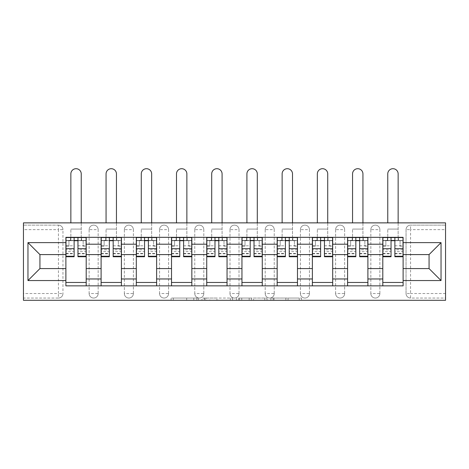 <?xml version="1.0" encoding="UTF-8"?>
<svg xmlns="http://www.w3.org/2000/svg" width="469" height="469" viewBox="0 0 469 469"><rect width="100%" height="100%" fill="white"/><g stroke="black" fill="none" stroke-linecap="round" stroke-linejoin="round"><path stroke-width="0.35" stroke-dasharray="2.35 1.76" d="M198.387 300.301L173.296 300.301L198.387 300.301L198.387 298.044L186.697 298.044L186.697 300.301L186.697 298.044L198.387 298.044L198.387 300.301L198.387 298.044L186.697 298.044L186.697 300.301L186.697 298.044L198.387 298.044L173.296 298.044L198.387 298.044M370.838 229.646A4.514 4.514 0 0 1 375.352 225.132A4.514 4.514 0 0 1 379.867 229.646A4.514 4.514 0 0 0 375.352 225.132A4.514 4.514 0 0 0 370.838 229.646L370.838 293.524A4.514 4.514 0 0 0 375.352 298.044A4.514 4.514 0 0 0 379.867 293.524L379.867 229.646A4.514 4.514 0 0 0 375.352 225.132A4.514 4.514 0 0 0 370.838 229.646L370.838 293.524A4.514 4.514 0 0 0 375.352 298.044A4.514 4.514 0 0 0 379.867 293.524L379.867 229.646L370.838 229.646M335.622 229.646A4.514 4.514 0 0 1 340.136 225.132A4.514 4.514 0 0 1 344.651 229.646A4.514 4.514 0 0 0 340.136 225.132A4.514 4.514 0 0 0 335.622 229.646L335.622 293.524A4.514 4.514 0 0 0 340.136 298.044A4.514 4.514 0 0 0 344.651 293.524L344.651 229.646A4.514 4.514 0 0 0 340.136 225.132A4.514 4.514 0 0 0 335.622 229.646L335.622 293.524A4.514 4.514 0 0 0 340.136 298.044A4.514 4.514 0 0 0 344.651 293.524L344.651 229.646L335.622 229.646M300.412 229.646A4.514 4.514 0 0 1 304.926 225.132A4.514 4.514 0 0 1 309.44 229.646A4.514 4.514 0 0 0 304.926 225.132A4.514 4.514 0 0 0 300.412 229.646L300.412 293.524A4.514 4.514 0 0 0 304.926 298.044A4.514 4.514 0 0 0 309.44 293.524L309.44 229.646A4.514 4.514 0 0 0 304.926 225.132A4.514 4.514 0 0 0 300.412 229.646L300.412 293.524A4.514 4.514 0 0 0 304.926 298.044A4.514 4.514 0 0 0 309.44 293.524L309.44 229.646L300.412 229.646M265.196 229.646A4.514 4.514 0 0 1 269.71 225.132A4.514 4.514 0 0 1 274.224 229.646A4.514 4.514 0 0 0 269.71 225.132A4.514 4.514 0 0 0 265.196 229.646L265.196 293.524A4.514 4.514 0 0 0 269.71 298.044A4.514 4.514 0 0 0 274.224 293.524L274.224 229.646A4.514 4.514 0 0 0 269.71 225.132A4.514 4.514 0 0 0 265.196 229.646L265.196 293.524A4.514 4.514 0 0 0 269.71 298.044A4.514 4.514 0 0 0 274.224 293.524L274.224 229.646L265.196 229.646M229.986 229.646A4.514 4.514 0 0 1 234.5 225.132A4.514 4.514 0 0 1 239.014 229.646A4.514 4.514 0 0 0 234.5 225.132A4.514 4.514 0 0 0 229.986 229.646L229.986 293.524A4.514 4.514 0 0 0 234.5 298.044A4.514 4.514 0 0 0 239.014 293.524L239.014 229.646A4.514 4.514 0 0 0 234.5 225.132A4.514 4.514 0 0 0 229.986 229.646L229.986 293.524A4.514 4.514 0 0 0 234.5 298.044A4.514 4.514 0 0 0 239.014 293.524L239.014 229.646L229.986 229.646M194.776 229.646A4.514 4.514 0 0 1 199.29 225.132A4.514 4.514 0 0 1 203.804 229.646A4.514 4.514 0 0 0 199.29 225.132A4.514 4.514 0 0 0 194.776 229.646L194.776 293.524A4.514 4.514 0 0 0 199.29 298.044A4.514 4.514 0 0 0 203.804 293.524L203.804 229.646A4.514 4.514 0 0 0 199.29 225.132A4.514 4.514 0 0 0 194.776 229.646L194.776 293.524A4.514 4.514 0 0 0 199.29 298.044A4.514 4.514 0 0 0 203.804 293.524L203.804 229.646L194.776 229.646M159.56 229.646A4.514 4.514 0 0 1 164.074 225.132A4.514 4.514 0 0 1 168.588 229.646A4.514 4.514 0 0 0 164.074 225.132A4.514 4.514 0 0 0 159.56 229.646L159.56 293.524A4.514 4.514 0 0 0 164.074 298.044A4.514 4.514 0 0 0 168.588 293.524L168.588 229.646A4.514 4.514 0 0 0 164.074 225.132A4.514 4.514 0 0 0 159.56 229.646L159.56 293.524A4.514 4.514 0 0 0 164.074 298.044A4.514 4.514 0 0 0 168.588 293.524L168.588 229.646L159.56 229.646M124.349 229.646A4.514 4.514 0 0 1 128.864 225.132A4.514 4.514 0 0 1 133.378 229.646A4.514 4.514 0 0 0 128.864 225.132A4.514 4.514 0 0 0 124.349 229.646L124.349 293.524A4.514 4.514 0 0 0 128.864 298.044A4.514 4.514 0 0 0 133.378 293.524L133.378 229.646A4.514 4.514 0 0 0 128.864 225.132A4.514 4.514 0 0 0 124.349 229.646L124.349 293.524A4.514 4.514 0 0 0 128.864 298.044A4.514 4.514 0 0 0 133.378 293.524L133.378 229.646L124.349 229.646M89.133 229.646A4.514 4.514 0 0 1 93.648 225.132A4.514 4.514 0 0 1 98.162 229.646A4.514 4.514 0 0 0 93.648 225.132A4.514 4.514 0 0 0 89.133 229.646L89.133 293.524A4.514 4.514 0 0 0 93.648 298.044A4.514 4.514 0 0 0 98.162 293.524L98.162 229.646A4.514 4.514 0 0 0 93.648 225.132A4.514 4.514 0 0 0 89.133 229.646L89.133 293.524A4.514 4.514 0 0 0 93.648 298.044A4.514 4.514 0 0 0 98.162 293.524L98.162 229.646L89.133 229.646M299.251 300.301L273.105 300.301L299.251 300.301L299.251 298.044L288.06 298.044L301.467 298.044L301.467 300.301L301.467 298.044L273.105 298.044L301.467 298.044L301.467 300.301L301.467 298.044L299.251 298.044L299.251 300.301M285.85 300.301L273.996 300.301L285.85 300.301L285.85 298.044L288.06 298.044L285.85 298.044L285.85 300.301L285.85 298.044L273.996 298.044L273.996 300.301L273.996 298.044L285.85 298.044L285.85 300.301M270.889 300.301L273.105 300.301L270.889 300.301L270.889 298.044L273.105 298.044L270.889 298.044L270.889 300.301M171.079 300.301L173.296 300.301L171.079 300.301L171.079 298.044L173.296 298.044L171.079 298.044L171.079 300.301M445.55 293.524L410.563 293.524L410.563 298.044L445.55 298.044L445.55 300.301L23.45 300.301L23.45 298.044L58.437 298.044A4.514 4.514 0 0 0 62.952 293.524L62.952 229.646A4.514 4.514 0 0 0 58.437 225.132A4.514 4.514 0 0 1 62.952 229.646A4.514 4.514 0 0 0 58.437 225.132L23.45 225.132L23.45 222.875L445.55 222.875L445.55 225.132L410.563 225.132A4.514 4.514 0 0 0 406.048 229.646L406.048 293.524A4.514 4.514 0 0 0 410.563 298.044A4.514 4.514 0 0 1 406.048 293.524A4.514 4.514 0 0 0 410.563 298.044L445.55 298.044L445.55 225.132L410.563 225.132A4.514 4.514 0 0 0 406.048 229.646L406.048 293.524L410.563 293.524L410.563 229.646L445.55 229.646M232.56 300.301L230.343 300.301L232.56 300.301L232.56 298.044L232.56 300.301M204.203 300.301L230.343 300.301L201.987 300.301L204.203 300.301L204.203 298.044L232.56 298.044L201.987 298.044L201.987 300.301L201.987 298.044L204.203 298.044L204.203 300.301M238.657 300.301L267.013 300.301L236.44 300.301L238.657 300.301L238.657 298.044L267.013 298.044L267.013 300.301L267.013 298.044L253.612 298.044L253.612 300.301M23.45 293.524L23.45 298.044L58.437 298.044A4.514 4.514 0 0 0 62.952 293.524L62.952 229.646L58.437 229.646L58.437 293.524L23.45 293.524L23.45 229.646L58.437 229.646L58.437 225.132L23.45 225.132L23.45 229.646M382.798 237.32L403.111 237.32L403.111 240.708L382.798 240.708L382.798 237.32L367.901 237.32L367.901 240.708L347.588 240.708L347.588 237.32L332.691 237.32L332.691 240.708L312.372 240.708L312.372 237.32L297.475 237.32L297.475 240.708L277.161 240.708L277.161 237.32L262.265 237.32L262.265 240.708L241.951 240.708L241.951 237.32L227.049 237.32L227.049 240.708L206.735 240.708L206.735 237.32L191.839 237.32L191.839 240.708L171.525 240.708L171.525 237.32L156.628 237.32L156.628 240.708L136.309 240.708L136.309 237.32L121.412 237.32L121.412 240.708L101.099 240.708L101.099 237.32L86.202 237.32L86.202 240.708L65.889 240.708L65.889 282.467L86.202 282.467L86.202 240.708M86.202 282.467L86.202 285.85L101.099 285.85L101.099 282.467L121.412 282.467L121.412 240.708M101.099 240.708L101.099 282.467M121.412 282.467L121.412 285.85L136.309 285.85L136.309 282.467L156.628 282.467L156.628 240.708M136.309 240.708L136.309 282.467M156.628 282.467L156.628 285.85L171.525 285.85L171.525 282.467L191.839 282.467L191.839 240.708M171.525 240.708L171.525 282.467M191.839 282.467L191.839 285.85L206.735 285.85L206.735 282.467L227.049 282.467L227.049 240.708M206.735 240.708L206.735 282.467M227.049 282.467L227.049 285.85L241.951 285.85L241.951 282.467L262.265 282.467L262.265 240.708M241.951 240.708L241.951 282.467M262.265 282.467L262.265 285.85L277.161 285.85L277.161 282.467L297.475 282.467L297.475 240.708M277.161 240.708L277.161 282.467M297.475 282.467L297.475 285.85L312.372 285.85L312.372 282.467L332.691 282.467L332.691 240.708M312.372 240.708L312.372 282.467M332.691 282.467L332.691 285.85L347.588 285.85L347.588 282.467L367.901 282.467L367.901 240.708M347.588 240.708L347.588 282.467M367.901 282.467L367.901 285.85L382.798 285.85L382.798 282.467L403.111 282.467L403.111 240.708M382.798 240.708L382.798 282.467M367.901 268.585L382.798 268.585M332.691 268.585L347.588 268.585M297.475 268.585L312.372 268.585M262.265 268.585L277.161 268.585M227.049 268.585L241.951 268.585M191.839 268.585L206.735 268.585M156.628 268.585L171.525 268.585M121.412 268.585L136.309 268.585M86.202 268.585L101.099 268.585M382.798 254.591L367.901 254.591M347.588 254.591L332.691 254.591M312.372 254.591L297.475 254.591M277.161 254.591L262.265 254.591M241.951 254.591L227.049 254.591M206.735 254.591L191.839 254.591M171.525 254.591L156.628 254.591M136.309 254.591L121.412 254.591M101.099 254.591L86.202 254.591M65.889 254.591L39.929 254.591L39.929 268.585L65.889 268.585M403.111 268.585L429.071 268.585L429.071 254.591L403.111 254.591M86.202 285.85L65.889 285.85L65.889 282.467M65.889 240.708L65.889 237.32L86.202 237.32M101.099 237.32L121.412 237.32M136.309 237.32L156.628 237.32M171.525 237.32L191.839 237.32M206.735 237.32L227.049 237.32M241.951 237.32L262.265 237.32M277.161 237.32L297.475 237.32M312.372 237.32L332.691 237.32M347.588 237.32L367.901 237.32M403.111 282.467L403.111 285.85L382.798 285.85M367.901 285.85L347.588 285.85M332.691 285.85L312.372 285.85M297.475 285.85L277.161 285.85M262.265 285.85L241.951 285.85M227.049 285.85L206.735 285.85M191.839 285.85L171.525 285.85M156.628 285.85L136.309 285.85M121.412 285.85L101.099 285.85M66 240.708L74.125 240.708M77.96 240.708L86.085 240.708M379.867 293.524A4.514 4.514 0 0 1 375.352 298.044A4.514 4.514 0 0 1 370.838 293.524L379.867 293.524M344.651 293.524A4.514 4.514 0 0 1 340.136 298.044A4.514 4.514 0 0 1 335.622 293.524L344.651 293.524M309.44 293.524A4.514 4.514 0 0 1 304.926 298.044A4.514 4.514 0 0 1 300.412 293.524L309.44 293.524M274.224 293.524A4.514 4.514 0 0 1 269.71 298.044A4.514 4.514 0 0 1 265.196 293.524L274.224 293.524M239.014 293.524A4.514 4.514 0 0 1 234.5 298.044A4.514 4.514 0 0 1 229.986 293.524L239.014 293.524M203.804 293.524A4.514 4.514 0 0 1 199.29 298.044A4.514 4.514 0 0 1 194.776 293.524L203.804 293.524M168.588 293.524A4.514 4.514 0 0 1 164.074 298.044A4.514 4.514 0 0 1 159.56 293.524L168.588 293.524M133.378 293.524A4.514 4.514 0 0 1 128.864 298.044A4.514 4.514 0 0 1 124.349 293.524L133.378 293.524M98.162 293.524A4.514 4.514 0 0 1 93.648 298.044A4.514 4.514 0 0 1 89.133 293.524L98.162 293.524M101.21 240.708L109.336 240.708M113.176 240.708L121.301 240.708M136.426 240.708L144.552 240.708M148.386 240.708L156.511 240.708M171.636 240.708L179.762 240.708M183.602 240.708L191.727 240.708M206.847 240.708L214.978 240.708M218.812 240.708L226.937 240.708M242.063 240.708L250.188 240.708M254.022 240.708L262.153 240.708M277.273 240.708L285.398 240.708M289.238 240.708L297.364 240.708M312.489 240.708L320.614 240.708M324.448 240.708L332.574 240.708M347.699 240.708L355.824 240.708M359.664 240.708L367.79 240.708M382.915 240.708L391.04 240.708M394.875 240.708L403 240.708M206.641 300.301L209.854 300.301L206.641 300.301L206.641 298.044L205.088 298.044L205.088 300.301L205.088 298.044L209.854 298.044L206.641 298.044L206.641 300.301M209.854 300.301L216.942 300.301L209.854 300.301L209.854 298.044L216.942 298.044L216.942 300.301L216.942 298.044L209.854 298.044L209.854 300.301M238.657 298.044L251.396 298.044L251.396 300.301L251.396 298.044L249.18 298.044L251.396 298.044L251.396 300.301L251.396 298.044L253.612 298.044M239.542 298.044L239.542 300.301L239.542 298.044M236.44 298.044L236.44 300.301L236.44 298.044M70.854 222.875L70.854 173.893A5.194 5.194 -91.9 0 1 76.042 168.699A5.194 5.194 -91.9 0 1 81.237 173.893L81.237 237.32M70.514 237.549L70.514 240.48L70.854 240.48L70.854 237.549L66 237.549L66 246.125L68.931 246.125L68.931 240.48L66 240.48L68.931 240.48L66 240.48L66 253.799L66 249.784L74.125 249.784L74.125 253.799L74.125 237.549M86.085 249.784L77.96 249.784L77.96 240.48L86.085 240.48L83.154 240.48L83.154 246.125L86.085 246.125L86.085 240.48L86.085 246.125L83.154 246.125L83.154 240.48L86.085 240.48L86.085 256.736M77.96 249.784L77.96 251.607L86.085 251.607M77.96 251.607L77.96 256.736M81.571 240.48L81.571 237.549L81.237 237.549L81.237 240.48L86.085 240.48L86.085 237.549M66 240.48L74.125 240.48L66 240.48L66 246.125L68.931 246.125L68.931 240.48M74.125 249.784L74.125 256.736M66 249.784L66 251.607L74.125 251.607M66 251.607L66 256.736M77.96 240.48L77.96 237.549M70.854 237.549L81.237 237.549L70.854 237.549M70.854 240.48L81.237 240.48L70.854 240.48L70.854 229.083L70.854 237.32M81.237 222.875L81.237 240.48M106.064 222.875L106.064 173.893A5.194 5.194 -91.9 0 1 111.259 168.699A5.194 5.194 -91.9 0 1 116.447 173.893L116.447 237.32M105.724 237.549L105.724 240.48L106.064 240.48L106.064 237.549L101.21 237.549L101.21 246.125L104.147 246.125L104.147 240.48L101.21 240.48L104.147 240.48L101.21 240.48L101.21 253.799L101.21 249.784L109.336 249.784L109.336 253.799L109.336 237.549M121.301 249.784L113.176 249.784L113.176 240.48L121.301 240.48L118.364 240.48L118.364 246.125L121.301 246.125L121.301 240.48L121.301 246.125L118.364 246.125L118.364 240.48L121.301 240.48L121.301 256.736M113.176 249.784L113.176 251.607L121.301 251.607M113.176 251.607L113.176 256.736M116.787 240.48L116.787 237.549L116.447 237.549L116.447 240.48L121.301 240.48L121.301 237.549M101.21 240.48L109.336 240.48L101.21 240.48L101.21 246.125L104.147 246.125L104.147 240.48M109.336 249.784L109.336 256.736M101.21 249.784L101.21 251.607L109.336 251.607M101.21 251.607L101.21 256.736M113.176 240.48L113.176 237.549M106.064 237.549L116.447 237.549L106.064 237.549M106.064 240.48L116.447 240.48L106.064 240.48L106.064 229.083L106.064 237.32M116.447 222.875L116.447 240.48M141.275 222.875L141.275 173.893A5.194 5.194 -91.9 0 1 146.469 168.699A5.194 5.194 -91.9 0 1 151.663 173.893L151.663 237.32M140.94 237.549L140.94 240.48L141.275 240.48L141.275 237.549L136.426 237.549L136.426 246.125L139.357 246.125L139.357 240.48L136.426 240.48L139.357 240.48L136.426 240.48L136.426 253.799L136.426 249.784L144.552 249.784L144.552 253.799L144.552 237.549M156.511 249.784L148.386 249.784L148.386 240.48L156.511 240.48L153.58 240.48L153.58 246.125L156.511 246.125L156.511 240.48L156.511 246.125L153.58 246.125L153.58 240.48L156.511 240.48L156.511 256.736M148.386 249.784L148.386 251.607L156.511 251.607M148.386 251.607L148.386 256.736M151.997 240.48L151.997 237.549L151.663 237.549L151.663 240.48L156.511 240.48L156.511 237.549M136.426 240.48L144.552 240.48L136.426 240.48L136.426 246.125L139.357 246.125L139.357 240.48M144.552 249.784L144.552 256.736M136.426 249.784L136.426 251.607L144.552 251.607M136.426 251.607L136.426 256.736M148.386 240.48L148.386 237.549M141.275 237.549L151.663 237.549L141.275 237.549M141.275 240.48L151.663 240.48L141.275 240.48L141.275 229.083L141.275 237.32M151.663 222.875L151.663 240.48M176.491 222.875L176.491 173.893A5.194 5.194 -91.9 0 1 181.679 168.699A5.194 5.194 -91.9 0 1 186.873 173.893L186.873 237.32M176.151 237.549L176.151 240.48L176.491 240.48L176.491 237.549L171.636 237.549L171.636 246.125L174.574 246.125L174.574 240.48L171.636 240.48L174.574 240.48L171.636 240.48L171.636 253.799L171.636 249.784L179.762 249.784L179.762 253.799L179.762 237.549M191.727 249.784L183.602 249.784L183.602 240.48L191.727 240.48L188.79 240.48L188.79 246.125L191.727 246.125L191.727 240.48L191.727 246.125L188.79 246.125L188.79 240.48L191.727 240.48L191.727 256.736M183.602 249.784L183.602 251.607L191.727 251.607M183.602 251.607L183.602 256.736M187.213 240.48L187.213 237.549L186.873 237.549L186.873 240.48L191.727 240.48L191.727 237.549M171.636 240.48L179.762 240.48L171.636 240.48L171.636 246.125L174.574 246.125L174.574 240.48M179.762 249.784L179.762 256.736M171.636 249.784L171.636 251.607L179.762 251.607M171.636 251.607L171.636 256.736M183.602 240.48L183.602 237.549M176.491 237.549L186.873 237.549L176.491 237.549M176.491 240.48L186.873 240.48L176.491 240.48L176.491 229.083L176.491 237.32M186.873 222.875L186.873 240.48M211.701 222.875L211.701 173.893A5.194 5.194 -91.9 0 1 216.895 168.699A5.194 5.194 -91.9 0 1 222.083 173.893L222.083 237.32M211.361 237.549L211.361 240.48L211.701 240.48L211.701 237.549L206.847 237.549L206.847 246.125L209.784 246.125L209.784 240.48L206.847 240.48L209.784 240.48L206.847 240.48L206.847 253.799L206.847 249.784L214.978 249.784L214.978 253.799L214.978 237.549M226.937 249.784L218.812 249.784L218.812 240.48L226.937 240.48L224.006 240.48L224.006 246.125L226.937 246.125L226.937 240.48L226.937 246.125L224.006 246.125L224.006 240.48L226.937 240.48L226.937 256.736M218.812 249.784L218.812 251.607L226.937 251.607M218.812 251.607L218.812 256.736M222.423 240.48L222.423 237.549L222.083 237.549L222.083 240.48L226.937 240.48L226.937 237.549M206.847 240.48L214.978 240.48L206.847 240.48L206.847 246.125L209.784 246.125L209.784 240.48M214.978 249.784L214.978 256.736M206.847 249.784L206.847 251.607L214.978 251.607M206.847 251.607L206.847 256.736M218.812 240.48L218.812 237.549M211.701 237.549L222.083 237.549L211.701 237.549M211.701 240.48L222.083 240.48L211.701 240.48L211.701 229.083L211.701 237.32M222.083 222.875L222.083 240.48M246.917 222.875L246.917 173.893A5.194 5.194 -91.9 0 1 252.105 168.699A5.194 5.194 -91.9 0 1 257.299 173.893L257.299 237.32M246.577 237.549L246.577 240.48L246.917 240.48L246.917 237.549L242.063 237.549L242.063 246.125L244.994 246.125L244.994 240.48L242.063 240.48L244.994 240.48L242.063 240.48L242.063 253.799L242.063 249.784L250.188 249.784L250.188 253.799L250.188 237.549M262.153 249.784L254.022 249.784L254.022 240.48L262.153 240.48L259.216 240.48L259.216 246.125L262.153 246.125L262.153 240.48L262.153 246.125L259.216 246.125L259.216 240.48L262.153 240.48L262.153 256.736M254.022 249.784L254.022 251.607L262.153 251.607M254.022 251.607L254.022 256.736M257.639 240.48L257.639 237.549L257.299 237.549L257.299 240.48L262.153 240.48L262.153 237.549M242.063 240.48L250.188 240.48L242.063 240.48L242.063 246.125L244.994 246.125L244.994 240.48M250.188 249.784L250.188 256.736M242.063 249.784L242.063 251.607L250.188 251.607M242.063 251.607L242.063 256.736M254.022 240.48L254.022 237.549M246.917 237.549L257.299 237.549L246.917 237.549M246.917 240.48L257.299 240.48L246.917 240.48L246.917 229.083L246.917 237.32M257.299 222.875L257.299 240.48M282.127 222.875L282.127 173.893A5.194 5.194 -91.9 0 1 287.321 168.699A5.194 5.194 -91.9 0 1 292.509 173.893L292.509 237.32M281.787 237.549L281.787 240.48L282.127 240.48L282.127 237.549L277.273 237.549L277.273 246.125L280.21 246.125L280.21 240.48L277.273 240.48L280.21 240.48L277.273 240.48L277.273 253.799L277.273 249.784L285.398 249.784L285.398 253.799L285.398 237.549M297.364 249.784L289.238 249.784L289.238 240.48L297.364 240.48L294.426 240.48L294.426 246.125L297.364 246.125L297.364 240.48L297.364 246.125L294.426 246.125L294.426 240.48L297.364 240.48L297.364 256.736M289.238 249.784L289.238 251.607L297.364 251.607M289.238 251.607L289.238 256.736M292.849 240.48L292.849 237.549L292.509 237.549L292.509 240.48L297.364 240.48L297.364 237.549M277.273 240.48L285.398 240.48L277.273 240.48L277.273 246.125L280.21 246.125L280.21 240.48M285.398 249.784L285.398 256.736M277.273 249.784L277.273 251.607L285.398 251.607M277.273 251.607L277.273 256.736M289.238 240.48L289.238 237.549M282.127 237.549L292.509 237.549L282.127 237.549M282.127 240.48L292.509 240.48L282.127 240.48L282.127 229.083L282.127 237.32M292.509 222.875L292.509 240.48M317.337 222.875L317.337 173.893A5.194 5.194 -91.9 0 1 322.531 168.699A5.194 5.194 -91.9 0 1 327.725 173.893L327.725 237.32M317.003 237.549L317.003 240.48L317.337 240.48L317.337 237.549L312.489 237.549L312.489 246.125L315.42 246.125L315.42 240.48L312.489 240.48L315.42 240.48L312.489 240.48L312.489 253.799L312.489 249.784L320.614 249.784L320.614 253.799L320.614 237.549M332.574 249.784L324.448 249.784L324.448 240.48L332.574 240.48L329.643 240.48L329.643 246.125L332.574 246.125L332.574 240.48L332.574 246.125L329.643 246.125L329.643 240.48L332.574 240.48L332.574 256.736M324.448 249.784L324.448 251.607L332.574 251.607M324.448 251.607L324.448 256.736M328.06 240.48L328.06 237.549L327.725 237.549L327.725 240.48L332.574 240.48L332.574 237.549M312.489 240.48L320.614 240.48L312.489 240.48L312.489 246.125L315.42 246.125L315.42 240.48M320.614 249.784L320.614 256.736M312.489 249.784L312.489 251.607L320.614 251.607M312.489 251.607L312.489 256.736M324.448 240.48L324.448 237.549M317.337 237.549L327.725 237.549L317.337 237.549M317.337 240.48L327.725 240.48L317.337 240.48L317.337 229.083L317.337 237.32M327.725 222.875L327.725 240.48M352.553 222.875L352.553 173.893A5.194 5.194 -91.9 0 1 357.741 168.699A5.194 5.194 -91.9 0 1 362.936 173.893L362.936 237.32M352.213 237.549L352.213 240.48L352.553 240.48L352.553 237.549L347.699 237.549L347.699 246.125L350.636 246.125L350.636 240.48L347.699 240.48L350.636 240.48L347.699 240.48L347.699 253.799L347.699 249.784L355.824 249.784L355.824 253.799L355.824 237.549M367.79 249.784L359.664 249.784L359.664 240.48L367.79 240.48L364.853 240.48L364.853 246.125L367.79 246.125L367.79 240.48L367.79 246.125L364.853 246.125L364.853 240.48L367.79 240.48L367.79 256.736M359.664 249.784L359.664 251.607L367.79 251.607M359.664 251.607L359.664 256.736M363.276 240.48L363.276 237.549L362.936 237.549L362.936 240.48L367.79 240.48L367.79 237.549M347.699 240.48L355.824 240.48L347.699 240.48L347.699 246.125L350.636 246.125L350.636 240.48M355.824 249.784L355.824 256.736M347.699 249.784L347.699 251.607L355.824 251.607M347.699 251.607L347.699 256.736M359.664 240.48L359.664 237.549M352.553 237.549L362.936 237.549L352.553 237.549M352.553 240.48L362.936 240.48L352.553 240.48L352.553 229.083L352.553 237.32M362.936 222.875L362.936 240.48M387.763 222.875L387.763 173.893A5.194 5.194 -91.9 0 1 392.958 168.699A5.194 5.194 -91.9 0 1 398.146 173.893L398.146 237.32M387.429 237.549L387.429 240.48L387.763 240.48L387.763 237.549L382.915 237.549L382.915 246.125L385.846 246.125L385.846 240.48L382.915 240.48L385.846 240.48L382.915 240.48L382.915 253.799L382.915 249.784L391.04 249.784L391.04 253.799L391.04 237.549M403 249.784L394.875 249.784L394.875 240.48L403 240.48L400.069 240.48L400.069 246.125L403 246.125L403 240.48L403 246.125L400.069 246.125L400.069 240.48L403 240.48L403 256.736M394.875 249.784L394.875 251.607L403 251.607M394.875 251.607L394.875 256.736M398.486 240.48L398.486 237.549L398.146 237.549L398.146 240.48L403 240.48L403 237.549M382.915 240.48L391.04 240.48L382.915 240.48L382.915 246.125L385.846 246.125L385.846 240.48M391.04 249.784L391.04 256.736M382.915 249.784L382.915 251.607L391.04 251.607M382.915 251.607L382.915 256.736M394.875 240.48L394.875 237.549M387.763 237.549L398.146 237.549L387.763 237.549M387.763 240.48L398.146 240.48L387.763 240.48L387.763 229.083L387.763 237.32M398.146 222.875L398.146 240.48M196.833 298.044L196.833 300.301L196.833 298.044M58.437 298.044A4.514 4.514 0 0 0 62.952 293.524L58.437 293.524L58.437 298.044M410.563 225.132A4.514 4.514 0 0 0 406.048 229.646L410.563 229.646L410.563 225.132M193.791 298.044L193.791 300.301L193.791 298.044M173.296 298.044L173.296 300.301L173.296 298.044M230.343 298.044L230.343 300.301L230.343 298.044M264.797 298.044L264.797 300.301L264.797 298.044M249.18 298.044L249.18 300.301L249.18 298.044M241.758 298.044L241.758 300.301L241.758 298.044M288.06 298.044L288.06 300.301L288.06 298.044M273.105 298.044L273.105 300.301L273.105 298.044M77.96 245.803L86.085 245.803M77.96 253.424L86.085 253.424M66 245.803L74.125 245.803M66 253.424L74.125 253.424M70.854 229.083L81.237 229.083L70.854 229.083M113.176 245.803L121.301 245.803M113.176 253.424L121.301 253.424M101.21 245.803L109.336 245.803M101.21 253.424L109.336 253.424M106.064 229.083L116.447 229.083L106.064 229.083M148.386 245.803L156.511 245.803M148.386 253.424L156.511 253.424M136.426 245.803L144.552 245.803M136.426 253.424L144.552 253.424M141.275 229.083L151.663 229.083L141.275 229.083M183.602 245.803L191.727 245.803M183.602 253.424L191.727 253.424M171.636 245.803L179.762 245.803M171.636 253.424L179.762 253.424M176.491 229.083L186.873 229.083L176.491 229.083M218.812 245.803L226.937 245.803M218.812 253.424L226.937 253.424M206.847 245.803L214.978 245.803M206.847 253.424L214.978 253.424M211.701 229.083L222.083 229.083L211.701 229.083M254.022 245.803L262.153 245.803M254.022 253.424L262.153 253.424M242.063 245.803L250.188 245.803M242.063 253.424L250.188 253.424M246.917 229.083L257.299 229.083L246.917 229.083M289.238 245.803L297.364 245.803M289.238 253.424L297.364 253.424M277.273 245.803L285.398 245.803M277.273 253.424L285.398 253.424M282.127 229.083L292.509 229.083L282.127 229.083M324.448 245.803L332.574 245.803M324.448 253.424L332.574 253.424M312.489 245.803L320.614 245.803M312.489 253.424L320.614 253.424M317.337 229.083L327.725 229.083L317.337 229.083M359.664 245.803L367.79 245.803M359.664 253.424L367.79 253.424M347.699 245.803L355.824 245.803M347.699 253.424L355.824 253.424M352.553 229.083L362.936 229.083L352.553 229.083M394.875 245.803L403 245.803M394.875 253.424L403 253.424M382.915 245.803L391.04 245.803M382.915 253.424L391.04 253.424M387.763 229.083L398.146 229.083L387.763 229.083M77.96 253.799L86.085 253.799M66 253.799L74.125 253.799M113.176 253.799L121.301 253.799M101.21 253.799L109.336 253.799M148.386 253.799L156.511 253.799M136.426 253.799L144.552 253.799M183.602 253.799L191.727 253.799M171.636 253.799L179.762 253.799M218.812 253.799L226.937 253.799M206.847 253.799L214.978 253.799M254.022 253.799L262.153 253.799M242.063 253.799L250.188 253.799M289.238 253.799L297.364 253.799M277.273 253.799L285.398 253.799M324.448 253.799L332.574 253.799M312.489 253.799L320.614 253.799M359.664 253.799L367.79 253.799M347.699 253.799L355.824 253.799M394.875 253.799L403 253.799M382.915 253.799L391.04 253.799"/><path stroke-width="0.7" d="M23.45 300.301L445.55 300.301L445.55 222.875L23.45 222.875L23.45 300.301M101.099 285.85L101.099 244.208L86.202 244.208L86.202 285.85M86.202 244.208L86.202 237.32M101.099 244.208L101.099 237.32M121.412 237.32L121.412 285.85M136.309 285.85L136.309 237.32M156.628 237.32L156.628 285.85M171.525 285.85L171.525 237.32M191.839 237.32L191.839 285.85M206.735 285.85L206.735 237.32M227.049 237.32L227.049 285.85M241.951 285.85L241.951 237.32M262.265 237.32L262.265 285.85M277.161 285.85L277.161 237.32M297.475 237.32L297.475 285.85M312.372 285.85L312.372 237.32M332.691 237.32L332.691 285.85M347.588 285.85L347.588 237.32M367.901 237.32L367.901 285.85M382.798 285.85L382.798 237.32M382.798 268.585L367.901 268.585M347.588 268.585L332.691 268.585M312.372 268.585L297.475 268.585M277.161 268.585L262.265 268.585M241.951 268.585L227.049 268.585M206.735 268.585L191.839 268.585M171.525 268.585L156.628 268.585M136.309 268.585L121.412 268.585M101.099 268.585L86.202 268.585M382.798 254.591L367.901 254.591M347.588 254.591L332.691 254.591M312.372 254.591L297.475 254.591M277.161 254.591L262.265 254.591M241.951 254.591L227.049 254.591M206.735 254.591L191.839 254.591M171.525 254.591L156.628 254.591M136.309 254.591L121.412 254.591M101.099 254.591L86.202 254.591M39.929 268.585L65.889 268.585L65.889 254.591L39.929 254.591L39.929 268.585L27.964 280.55L27.964 242.625L65.889 242.625L65.889 254.591M403.111 254.591L403.111 268.585L429.071 268.585L429.071 254.591L403.111 254.591L403.111 237.32L65.889 237.32L65.889 242.625M403.111 242.625L441.036 242.625L441.036 280.55L403.111 280.55L403.111 268.585M65.889 268.585L65.889 285.85L403.111 285.85L403.111 280.55M65.889 280.55L27.964 280.55M86.202 282.467L65.889 282.467M74.125 240.708L77.96 240.708M121.412 282.467L101.099 282.467M109.336 240.708L113.176 240.708M156.628 282.467L136.309 282.467M144.552 240.708L148.386 240.708M191.839 282.467L171.525 282.467M179.762 240.708L183.602 240.708M227.049 282.467L206.735 282.467M214.978 240.708L218.812 240.708M262.265 282.467L241.951 282.467M250.188 240.708L254.022 240.708M297.475 282.467L277.161 282.467M285.398 240.708L289.238 240.708M332.691 282.467L312.372 282.467M320.614 240.708L324.448 240.708M367.901 282.467L347.588 282.467M355.824 240.708L359.664 240.708M403.111 282.467L382.798 282.467M391.04 240.708L394.875 240.708M27.964 242.625L39.929 254.591M429.071 268.585L441.036 280.55M429.071 254.591L441.036 242.625M81.237 222.875L81.237 173.893A5.194 5.194 88 0 0 76.042 168.699A5.194 5.194 88 0 0 70.854 173.893L70.854 222.875M77.96 256.256L86.085 256.256L86.085 256.736L77.96 256.736L77.96 237.549L86.085 237.549L81.571 237.549M86.085 256.256L86.085 237.549M74.125 240.48L77.96 240.48M68.931 240.48L70.514 240.48M74.125 237.549L66 237.549L66 256.736L74.125 256.736L74.125 237.549L77.96 237.549M116.447 222.875L116.447 173.893A5.194 5.194 88 0 0 111.259 168.699A5.194 5.194 88 0 0 106.064 173.893L106.064 222.875M113.176 256.256L121.301 256.256L121.301 256.736L113.176 256.736L113.176 237.549L121.301 237.549L116.787 237.549M121.301 256.256L121.301 237.549M109.336 240.48L113.176 240.48M104.147 240.48L105.724 240.48M109.336 237.549L101.21 237.549L101.21 256.736L109.336 256.736L109.336 237.549L113.176 237.549M151.663 222.875L151.663 173.893A5.194 5.194 88 0 0 146.469 168.699A5.194 5.194 88 0 0 141.275 173.893L141.275 222.875M148.386 256.256L156.511 256.256L156.511 256.736L148.386 256.736L148.386 237.549L156.511 237.549L151.997 237.549M156.511 256.256L156.511 237.549M144.552 240.48L148.386 240.48M139.357 240.48L140.94 240.48M144.552 237.549L136.426 237.549L136.426 256.736L144.552 256.736L144.552 237.549L148.386 237.549M186.873 222.875L186.873 173.893A5.194 5.194 88 0 0 181.679 168.699A5.194 5.194 88 0 0 176.491 173.893L176.491 222.875M183.602 256.256L191.727 256.256L191.727 256.736L183.602 256.736L183.602 237.549L191.727 237.549L187.213 237.549M191.727 256.256L191.727 237.549M179.762 240.48L183.602 240.48M174.574 240.48L176.151 240.48M179.762 237.549L171.636 237.549L171.636 256.736L179.762 256.736L179.762 237.549L183.602 237.549M222.083 222.875L222.083 173.893A5.194 5.194 88 0 0 216.895 168.699A5.194 5.194 88 0 0 211.701 173.893L211.701 222.875M218.812 256.256L226.937 256.256L226.937 256.736L218.812 256.736L218.812 237.549L226.937 237.549L222.423 237.549M226.937 256.256L226.937 237.549M214.978 240.48L218.812 240.48M209.784 240.48L211.361 240.48M214.978 237.549L206.847 237.549L206.847 256.736L214.978 256.736L214.978 237.549L218.812 237.549M257.299 222.875L257.299 173.893A5.194 5.194 88 0 0 252.105 168.699A5.194 5.194 88 0 0 246.917 173.893L246.917 222.875M254.022 256.256L262.153 256.256L262.153 256.736L254.022 256.736L254.022 237.549L262.153 237.549L257.639 237.549M262.153 256.256L262.153 237.549M250.188 240.48L254.022 240.48M244.994 240.48L246.577 240.48M250.188 237.549L242.063 237.549L242.063 256.736L250.188 256.736L250.188 237.549L254.022 237.549M292.509 222.875L292.509 173.893A5.194 5.194 88 0 0 287.321 168.699A5.194 5.194 88 0 0 282.127 173.893L282.127 222.875M289.238 256.256L297.364 256.256L297.364 256.736L289.238 256.736L289.238 237.549L297.364 237.549L292.849 237.549M297.364 256.256L297.364 237.549M285.398 240.48L289.238 240.48M280.21 240.48L281.787 240.48M285.398 237.549L277.273 237.549L277.273 256.736L285.398 256.736L285.398 237.549L289.238 237.549M327.725 222.875L327.725 173.893A5.194 5.194 88 0 0 322.531 168.699A5.194 5.194 88 0 0 317.337 173.893L317.337 222.875M324.448 256.256L332.574 256.256L332.574 256.736L324.448 256.736L324.448 237.549L332.574 237.549L328.06 237.549M332.574 256.256L332.574 237.549M320.614 240.48L324.448 240.48M315.42 240.48L317.003 240.48M320.614 237.549L312.489 237.549L312.489 256.736L320.614 256.736L320.614 237.549L324.448 237.549M362.936 222.875L362.936 173.893A5.194 5.194 88 0 0 357.741 168.699A5.194 5.194 88 0 0 352.553 173.893L352.553 222.875M359.664 256.256L367.79 256.256L367.79 256.736L359.664 256.736L359.664 237.549L367.79 237.549L363.276 237.549M367.79 256.256L367.79 237.549M355.824 240.48L359.664 240.48M350.636 240.48L352.213 240.48M355.824 237.549L347.699 237.549L347.699 256.736L355.824 256.736L355.824 237.549L359.664 237.549M398.146 222.875L398.146 173.893A5.194 5.194 88 0 0 392.958 168.699A5.194 5.194 88 0 0 387.763 173.893L387.763 222.875M394.875 256.256L403 256.256L403 256.736L394.875 256.736L394.875 237.549L403 237.549L398.486 237.549M403 256.256L403 237.549M391.04 240.48L394.875 240.48M385.846 240.48L387.429 240.48M391.04 237.549L382.915 237.549L382.915 256.736L391.04 256.736L391.04 237.549L394.875 237.549M347.588 244.208L332.691 244.208M312.372 244.208L297.475 244.208M277.161 244.208L262.265 244.208M241.951 244.208L227.049 244.208M206.735 244.208L191.839 244.208M171.525 244.208L156.628 244.208M136.309 244.208L121.412 244.208M382.798 244.208L367.901 244.208M347.588 278.967L332.691 278.967M312.372 278.967L297.475 278.967M277.161 278.967L262.265 278.967M241.951 278.967L227.049 278.967M206.735 278.967L191.839 278.967M171.525 278.967L156.628 278.967M136.309 278.967L121.412 278.967M101.099 278.967L86.202 278.967M382.798 278.967L367.901 278.967M77.96 248.634L86.085 248.634M66 256.256L74.125 256.256M66 248.634L74.125 248.634M113.176 248.634L121.301 248.634M101.21 256.256L109.336 256.256M101.21 248.634L109.336 248.634M148.386 248.634L156.511 248.634M136.426 256.256L144.552 256.256M136.426 248.634L144.552 248.634M183.602 248.634L191.727 248.634M171.636 256.256L179.762 256.256M171.636 248.634L179.762 248.634M218.812 248.634L226.937 248.634M206.847 256.256L214.978 256.256M206.847 248.634L214.978 248.634M254.022 248.634L262.153 248.634M242.063 256.256L250.188 256.256M242.063 248.634L250.188 248.634M289.238 248.634L297.364 248.634M277.273 256.256L285.398 256.256M277.273 248.634L285.398 248.634M324.448 248.634L332.574 248.634M312.489 256.256L320.614 256.256M312.489 248.634L320.614 248.634M359.664 248.634L367.79 248.634M347.699 256.256L355.824 256.256M347.699 248.634L355.824 248.634M394.875 248.634L403 248.634M382.915 256.256L391.04 256.256M382.915 248.634L391.04 248.634"/></g></svg>
